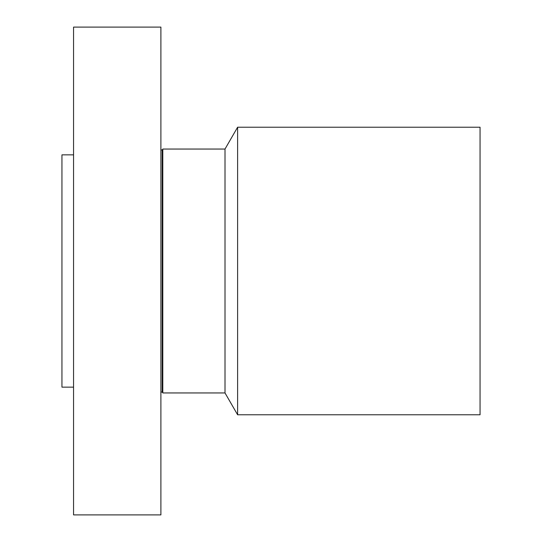 <?xml version="1.0" encoding="UTF-8"?>
<svg xmlns="http://www.w3.org/2000/svg" width="542" height="542" viewBox="0 0 542 542"><rect width="100%" height="100%" fill="white"/><g stroke="black" fill="none" stroke-linecap="round" stroke-linejoin="round"><path stroke-width="0.81" d="M73.556 514.9L73.556 27.1L160.899 27.1L160.899 514.9L73.556 514.9M73.556 387.144L61.944 387.144L61.944 154.856L73.556 154.856M237.613 127.214L237.613 414.786L480.056 414.786L480.056 127.214L237.613 127.214L225.005 149.05L162.803 149.05L162.2 150.093L160.899 149.748M237.613 414.786L225.005 392.95L225.005 149.05M225.005 392.95L162.803 392.95L162.803 149.05M162.803 392.95L162.2 391.907L162.2 150.093M162.2 391.907L160.899 392.252"/></g></svg>
